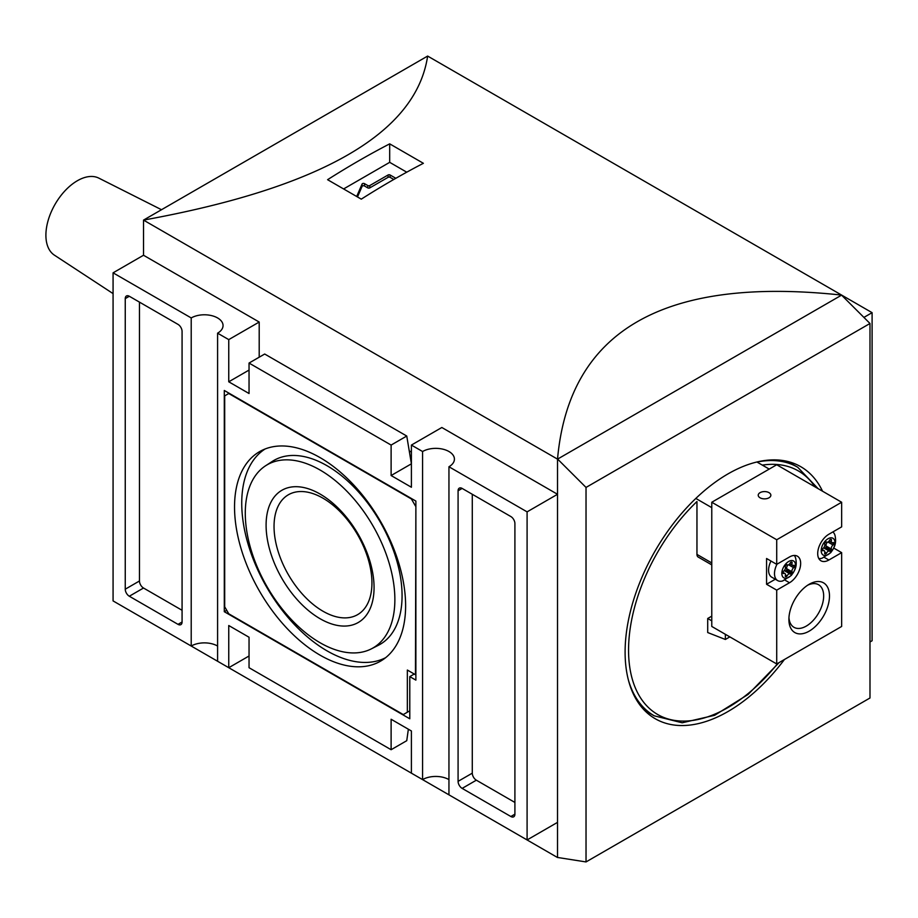 <?xml version="1.0" encoding="UTF-8"?>
<svg xmlns="http://www.w3.org/2000/svg" width="918" height="918" viewBox="0 0 918 918"><rect width="100%" height="100%" fill="white"/><g stroke="black" fill="none" stroke-linecap="round" stroke-linejoin="round"><path stroke-width="1.38" d="M711.771 507.643L695.833 498.44M777.856 663.289A140.638 81.197 -60 0 1 637.253 692.069A140.638 81.197 -60 0 1 696.957 501.549L696.957 554.392A5.737 3.316 -60 0 0 698.139 557.019L711.771 564.891M769.204 469.087L757.029 462.064A143.506 82.85 -60 0 1 797.731 467.262L787.713 461.479M711.771 616.15L707.709 618.491L707.709 632.548L725.369 639.467L725.369 634.304M729.833 636.885L725.369 639.467M711.771 620.832L707.709 618.491M143.518 618.491L557.524 857.527L557.524 822.367L527.093 839.947L527.093 511.865L557.524 494.286L441.845 427.501L411.402 445.069L411.402 487.251L391.114 475.535L411.402 463.819L406.754 436.039L391.114 445.069L391.114 475.535M191.208 317.938L113.075 272.83L113.075 600.911L191.208 646.031L191.208 317.938A18.658 10.775 180 0 1 211.542 315.608A18.658 10.775 180 0 1 223.051 325.557A18.658 10.775 180 0 1 217.589 333.177L217.589 661.258L228.754 667.707L249.042 655.991M113.075 272.83L143.518 255.25L143.518 220.102L427.639 56.067C416.141 133.041 321.426 187.72 143.518 220.102L557.524 459.138L557.524 494.286M841.657 295.217L841.657 295.091C663.748 275.985 569.034 330.675 557.524 459.138L557.524 857.527M863.895 317.41L872.1 312.671L427.639 56.067M423.382 163.301L389.691 143.851A861.038 497.12 120 0 0 327.588 179.698L361.279 199.149A861.038 497.12 -60 0 1 423.382 163.301M514.906 523.581A5.737 3.316 -120 0 0 510.856 516.547L462.144 488.422A5.737 3.316 -120 0 0 459.275 488.146A5.737 3.316 -120 0 0 458.082 490.774L458.082 781.356A5.737 3.316 -120 0 0 462.144 788.39L510.856 816.515A5.737 3.316 -120 0 0 513.724 816.79A5.737 3.316 -120 0 0 514.906 814.163L514.906 523.581M527.093 511.865L448.948 466.746L448.948 794.839L527.093 839.947M217.589 646.031A18.658 10.775 0 0 0 191.208 646.031M448.948 779.6A18.658 10.775 0 0 0 422.567 779.6L422.567 451.518A18.658 10.775 180 0 1 442.901 449.177A18.658 10.775 180 0 1 454.421 459.138A18.658 10.775 180 0 1 448.948 466.746M406.754 436.039L264.694 354.027L249.042 363.058L249.042 393.512L228.754 381.796L249.042 370.08M422.567 779.6L411.402 773.163L411.402 730.98L391.114 719.253L391.114 749.719L406.754 740.688L408.361 729.213M391.114 749.719L249.042 667.707L249.042 637.241L228.754 625.525L228.754 667.707M391.114 445.069L249.042 363.058M178.012 324.387L129.312 296.262A5.737 3.316 -120 0 0 126.443 295.986A5.737 3.316 -120 0 0 125.25 298.614L125.25 589.195A5.737 3.316 -120 0 0 129.312 596.23L178.012 624.355A5.737 3.316 -120 0 0 180.88 624.63A5.737 3.316 -120 0 0 182.074 622.002L182.074 331.421A5.737 3.316 -120 0 0 178.012 324.387M869.989 641.969L872.1 640.753L872.1 312.671M557.616 857.469L586.028 861.933L586.028 487.435L557.616 459.08L841.657 295.091M586.028 861.933L869.989 697.99L869.989 323.48L841.576 295.137M586.028 487.435L869.989 323.48M784.42 659.503A145.514 84.008 -60 0 1 728.008 711.519A145.514 84.008 -60 0 1 655.245 718.737A145.514 84.008 -60 0 1 655.245 550.708A145.514 84.008 -60 0 1 800.76 466.688A145.514 84.008 -60 0 1 822.539 491.21M259.197 357.194L259.197 322.046L143.518 255.25M228.754 381.796L228.754 339.614L259.197 322.046M411.402 452.104L409.233 450.853M422.567 451.518L411.402 445.069M228.754 339.614L217.589 333.177M472.288 494.286L472.288 773.163A5.737 3.316 -120 0 0 476.35 780.185L514.906 802.447M139.456 302.125L139.456 580.991A5.737 3.316 -120 0 0 143.518 588.025L182.074 610.286M415.877 501.079L224.29 390.471L224.29 611.698L409.784 718.794L409.784 676.612L415.877 680.123L415.877 501.079M226.723 610.286L224.29 611.698M414.248 674.03L409.784 676.612M415.464 506.002L411.402 498.967L228.754 393.524L224.692 395.865L224.692 606.775L228.754 613.798L403.289 714.571L407.351 712.23L407.351 670.048L415.464 674.73L415.877 505.772M409.784 710.819L407.351 712.23M320.084 655.165A120.969 69.848 -120 0 0 382.404 660.019A120.969 69.848 -120 0 0 380.568 521.47A120.969 69.848 -120 0 0 261.492 450.6A120.969 69.848 -120 0 0 240.55 546.864A120.969 69.848 -120 0 0 320.084 655.165M371.939 582.964A69.217 39.967 -120 0 0 341.714 513.311A69.217 39.967 -120 0 0 288.378 494.768A69.217 39.967 -120 0 0 277.764 550.226A69.217 39.967 -120 0 0 322.987 611.227A69.217 39.967 -120 0 0 357.595 614.658A69.217 39.967 -120 0 0 371.939 582.964M374.062 587.554A76.343 44.075 60 0 1 320.084 618.721A76.343 44.075 60 0 1 266.094 525.222A76.343 44.075 60 0 1 320.084 494.056A76.343 44.075 60 0 1 374.062 587.554M371.308 648.888L378.411 645.274A106.19 61.311 -120 0 0 380.075 521.745A106.19 61.311 -120 0 0 272.267 461.421L265.589 465.77A105.765 61.07 -120 0 0 251.429 551.029A105.765 61.07 -120 0 0 320.084 642.749A105.765 61.07 -120 0 0 371.308 648.888A105.765 61.07 -120 0 0 372.96 525.853A105.765 61.07 -120 0 0 265.589 465.77M265.141 448.959A120.545 69.596 -120 0 0 248.663 546.049A120.545 69.596 -120 0 0 326.98 650.828A120.545 69.596 -120 0 0 385.64 657.678M389.691 143.851L389.691 162.337L343.607 188.947M406.743 172.182L389.691 162.337M395.83 178.299L390.093 174.994A1.434 0.826 0 0 0 388.073 174.994L369.805 185.539A1.434 0.826 0 0 1 367.774 185.539L364.492 183.646A1.434 0.826 0 0 0 363.092 183.428A1.434 0.826 0 0 0 362.082 184.025L356.689 196.498M393.788 179.469L390.093 177.335A1.434 0.826 0 0 0 388.073 177.335L369.805 187.88L369.805 185.539M357.492 196.968L362.082 186.377A1.434 0.826 0 0 1 363.092 185.769A1.434 0.826 0 0 1 364.492 185.987L367.774 187.88A1.434 0.826 0 0 0 369.805 187.88M822.379 550.249A1.147 0.666 120 0 0 823.079 550.731A2.869 1.652 120 0 1 824.226 550.731L822.379 549.675A8.032 4.636 -60 0 0 822.379 550.249M824.743 553.818L824.984 553.956A1.147 0.666 120 0 1 824.674 553.003A2.869 1.652 120 0 0 824.226 550.731M760.07 497.797A6.311 3.649 0 0 0 766.955 498.589A6.311 3.649 0 0 0 770.856 495.227A6.311 3.649 0 0 0 764.533 491.578A6.311 3.649 0 0 0 758.222 495.227A6.311 3.649 0 0 0 760.07 497.797M788.952 617.653A24.591 14.195 120 0 0 793.978 627.315A24.591 14.195 120 0 0 812.923 620.729A24.591 14.195 120 0 0 823.664 595.989A24.591 14.195 120 0 0 818.569 584.732A24.591 14.195 120 0 0 807.679 585.214M829.482 595.989A28.699 16.57 -60 0 1 809.183 631.148A28.699 16.57 -60 0 1 788.895 619.42A28.699 16.57 -60 0 1 809.183 584.273A28.699 16.57 -60 0 1 829.482 595.989M766.564 584.273L776.72 590.136L789.503 582.746A15.79 9.111 120 0 0 799.808 568.839A15.79 9.111 120 0 0 797.398 556.193A15.79 9.111 120 0 0 789.503 556.974L776.72 564.352L766.564 558.5L766.564 584.273L775.308 579.235M841.657 502.249L776.72 464.76L711.771 502.249L711.771 626.455L776.72 663.955L841.657 626.455L841.657 552.636L828.874 560.014A15.79 9.111 120 0 1 820.979 560.806A15.79 9.111 120 0 1 818.558 548.149A15.79 9.111 120 0 1 828.874 534.242L841.657 526.863L841.657 502.249L776.72 539.75L776.72 564.352M833.751 548.069L841.657 552.636M794.288 555.459A15.216 8.778 -60 0 1 795.688 558.396A15.216 8.778 -60 0 1 795.699 558.431C797.363 566.601 794.839 570.56 791.316 575.448L782.687 580.956A15.216 8.778 -60 0 1 777.649 580.578L771.751 577.181A15.216 8.778 -60 0 1 768.595 570.216A15.216 8.778 -60 0 1 770.982 561.047M781.826 573.36A9.708 5.6 -60 0 1 792.119 560.542A9.708 5.6 -60 0 1 792.119 574.278A9.708 5.6 -60 0 1 781.826 573.36M790.283 574.048A2.869 1.652 120 0 0 790.123 573.934A2.869 1.652 120 0 0 787.093 575.896A1.147 0.666 120 0 1 786.083 576.734A8.032 4.636 120 0 1 785.613 576.688A1.147 0.666 120 0 1 785.303 575.735A2.869 1.652 120 0 0 784.856 573.463A2.869 1.652 120 0 0 783.708 573.463A1.147 0.666 120 0 1 783.008 572.981A8.032 4.636 -60 0 1 783.008 572.362A1.147 0.666 120 0 1 783.708 571.076A2.869 1.652 120 0 0 785.303 566.968A1.147 0.666 120 0 1 785.613 565.649A8.032 4.636 120 0 1 786.083 565.063A1.147 0.666 120 0 1 787.093 564.731A2.869 1.652 120 0 0 787.254 564.845A2.869 1.652 120 0 0 790.283 562.895A1.147 0.666 120 0 1 791.293 562.057A8.032 4.636 120 0 1 791.764 562.103A1.147 0.666 120 0 1 792.073 563.055A2.869 1.652 120 0 0 792.521 565.316A2.869 1.652 120 0 0 793.668 565.316A1.147 0.666 120 0 1 794.368 565.798A8.032 4.636 120 0 1 794.368 566.429A1.147 0.666 120 0 1 793.668 567.714A2.869 1.652 120 0 0 792.073 571.822A1.147 0.666 120 0 1 791.764 573.142A8.032 4.636 120 0 1 791.293 573.727A1.147 0.666 120 0 1 790.283 574.048M777.649 580.578A15.216 8.778 -60 0 1 774.494 573.612A15.216 8.778 -60 0 1 777.007 564.18M821.197 550.628A9.708 5.6 -60 0 1 831.49 537.81A9.708 5.6 -60 0 1 831.49 551.546A9.708 5.6 -60 0 1 821.197 550.628M824.582 548.367A1.147 0.666 120 0 0 825.385 547.943L830.664 550.995A1.147 0.666 120 0 1 829.654 551.316A2.869 1.652 120 0 0 829.493 551.202A2.869 1.652 120 0 0 826.464 553.164A1.147 0.666 120 0 1 825.454 554.002A8.032 4.636 120 0 1 824.984 553.956M826.326 541.918L826.464 541.999A1.147 0.666 120 0 0 825.454 542.331A8.032 4.636 120 0 0 824.984 542.917A1.147 0.666 120 0 0 824.674 544.236A2.869 1.652 120 0 1 823.079 548.344A1.147 0.666 120 0 0 822.379 549.63M826.464 541.999A2.869 1.652 120 0 0 826.625 542.113A2.869 1.652 120 0 0 829.654 540.163A1.147 0.666 120 0 1 830.664 539.325A8.032 4.636 120 0 1 831.134 539.371A1.147 0.666 120 0 1 831.444 540.323A2.869 1.652 120 0 0 831.903 542.584A2.869 1.652 120 0 0 833.039 542.584A1.147 0.666 120 0 1 833.739 543.066A8.032 4.636 120 0 1 833.739 543.697A1.147 0.666 120 0 1 833.039 544.982A2.869 1.652 120 0 0 831.444 549.09A1.147 0.666 120 0 1 831.134 550.41A8.032 4.636 120 0 1 830.664 550.995M832.867 531.935A15.216 8.778 -60 0 1 835.07 535.664A15.216 8.778 -60 0 1 835.07 535.699C836.734 543.869 834.21 547.828 830.687 552.716L822.058 558.224A15.216 8.778 -60 0 1 818.787 558.477M829.321 551.121L824.375 548.275A2.869 1.652 120 0 0 824.215 548.161A2.869 1.652 120 0 0 823.423 548.057M825.385 547.943A8.032 4.636 120 0 0 825.856 547.357A1.147 0.666 120 0 0 826.166 546.038L831.444 549.09M827.428 542.228A2.869 1.652 120 0 0 826.166 546.038M789.939 573.853L785.005 571.007A2.869 1.652 120 0 0 784.844 570.893A2.869 1.652 120 0 0 784.052 570.789M785.211 571.099A1.147 0.666 120 0 0 786.015 570.675A8.032 4.636 120 0 0 786.485 570.089A1.147 0.666 120 0 0 786.795 568.77L792.073 571.822M788.057 564.96A2.869 1.652 120 0 0 786.795 568.77M776.72 590.136L776.72 663.955M776.72 539.75L711.771 502.249M113.075 293.611L54.391 255.147A44.489 25.681 -60 0 1 55.114 204.221A44.489 25.681 -60 0 1 98.857 178.138L161.511 209.717M711.771 562.952L696.957 554.392M762.33 465.116A140.638 81.197 -60 0 1 815.012 486.873M462.144 488.422L458.082 490.774M472.288 773.163L458.082 781.356M476.35 780.185L462.144 788.39M514.906 814.163L510.856 816.515M129.312 296.262L125.25 298.614M139.456 580.991L125.25 589.195M143.518 588.025L129.312 596.23M182.074 622.002L178.012 624.355M390.093 177.335L390.093 174.994M388.073 177.335L388.073 174.994M367.774 187.88L367.774 185.539M364.492 185.987L364.492 183.646M362.082 186.377L362.082 184.025M644.207 710.039L654.224 715.822A143.506 82.85 -60 0 1 628.451 680.215M822.39 550.341L823.079 550.731M784.947 580.119L789.503 582.746M824.318 557.387L828.874 560.014M824.628 553.52L825.454 554.002M824.812 552.211L826.464 553.164M825.856 547.357L831.134 550.41M827.944 542.033L833.039 544.982M829.115 541.023L833.739 543.697M832.959 542.618L833.739 543.066M830.124 539.554L831.444 540.323M783.02 573.073L783.708 573.463M790.754 562.286L792.073 563.055M793.588 565.35L794.368 565.798M789.744 563.755L794.368 566.429M788.573 564.765L793.668 567.714M786.485 570.089L791.764 573.142M786.015 570.675L791.293 573.727M785.441 574.932L787.093 575.896M785.257 576.252L786.083 576.734M654.224 715.822L682.2 722.787L714.629 715.306L748.101 694.444L779.164 662.532M818.122 488.663L797.731 467.262M829.493 551.202L824.215 548.161M831.903 542.584L829.138 540.989M784.856 573.463L783.008 572.407M792.521 565.316L789.767 563.721M790.123 573.934L784.844 570.893"/></g></svg>
